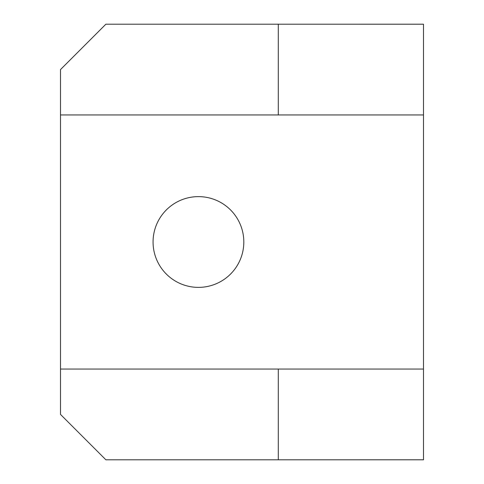 <?xml version="1.0" encoding="UTF-8"?>
<svg xmlns="http://www.w3.org/2000/svg" width="484" height="484" viewBox="0 0 484 484"><rect width="100%" height="100%" fill="white"/><g stroke="black" fill="none" stroke-linecap="round" stroke-linejoin="round"><path stroke-width="0.73" d="M243.815 242A45.375 45.375 0 0 0 198.44 196.625A45.375 45.375 0 0 0 153.065 242A45.375 45.375 0 0 0 198.44 287.375A45.375 45.375 0 0 0 243.815 242M423.5 369.05L423.5 24.206L105.875 24.2L60.5 69.575L60.5 414.425L105.875 459.8L423.5 459.794L423.5 369.05L278.3 369.05L278.3 459.8M278.3 369.05L60.5 369.05M278.3 24.2L278.3 114.95L60.5 114.95M423.5 114.95L278.3 114.95"/></g></svg>
